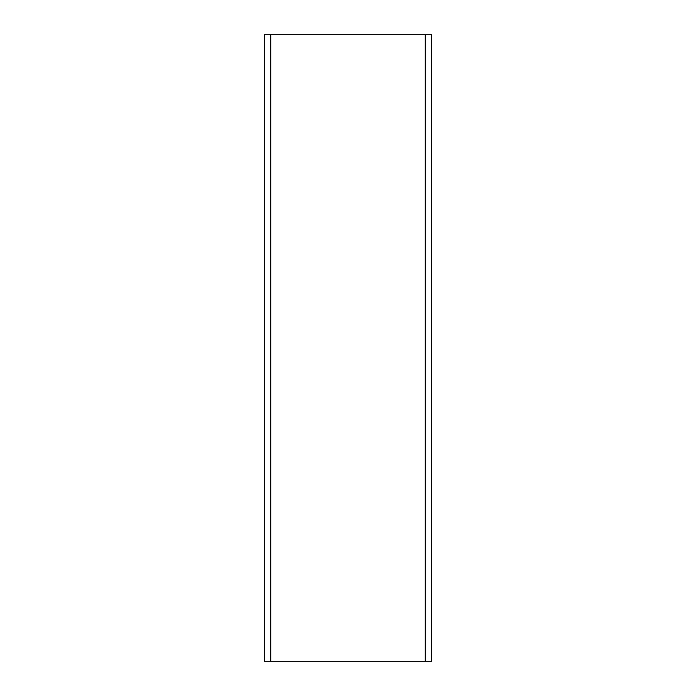 <?xml version="1.0" encoding="UTF-8"?>
<svg xmlns="http://www.w3.org/2000/svg" width="696" height="696" viewBox="0 0 696 696"><rect width="100%" height="100%" fill="white"/><g stroke="black" fill="none" stroke-linecap="round" stroke-linejoin="round"><path stroke-width="1.04" d="M264.48 34.8L264.48 661.2L431.52 661.2L431.52 34.8L264.48 34.8M270.744 34.8L270.744 661.2M425.256 34.8L425.256 661.2"/></g></svg>
